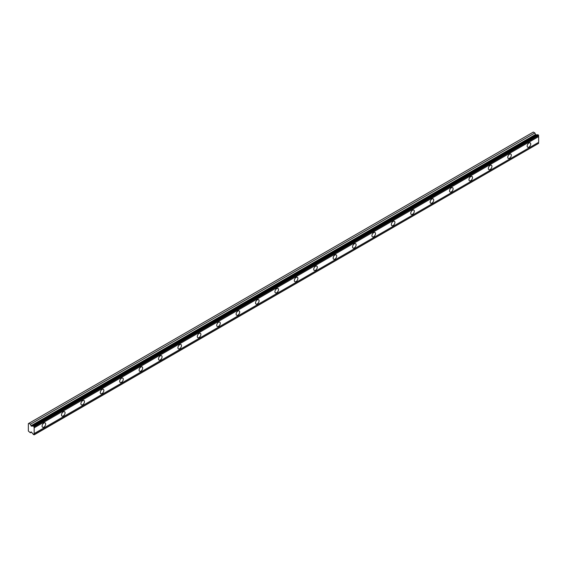 <?xml version="1.0" encoding="UTF-8"?>
<svg xmlns="http://www.w3.org/2000/svg" width="567" height="567" viewBox="0 0 567 567"><rect width="100%" height="100%" fill="white"/><g stroke="black" fill="none" stroke-linecap="round" stroke-linejoin="round"><path stroke-width="0.85" d="M33.439 425.98L537.92 134.726L538.65 135.527A0.943 0.546 60 0 0 538.65 136.562L34.169 427.816A0.943 0.546 60 0 1 34.169 426.781L33.439 425.98A0.943 0.546 60 0 1 33.304 426.129A0.943 0.546 60 0 1 32.836 426.079A0.943 0.546 60 0 1 32.773 426.044L31.263 426.115L30.384 424.222L28.867 423.343L28.35 423.641L28.35 431.033L30.384 432.805L31.036 431.905L31.426 432.068L32.773 433.748A0.943 0.546 60 0 1 33.439 434.57L34.169 434.62A0.943 0.546 60 0 1 34.169 433.585L34.169 427.816M537.594 134.911A0.943 0.546 60 0 1 537.31 134.826A0.943 0.546 60 0 1 537.254 134.783L535.744 134.861L534.865 132.962L533.349 132.083L28.867 423.343M528.947 147.094A2.516 1.453 120 0 0 530.592 144.883A2.516 1.453 120 0 0 530.209 142.863A2.516 1.453 120 0 0 528.947 142.99A2.516 1.453 120 0 0 527.303 145.209A2.516 1.453 120 0 0 527.693 147.222A2.516 1.453 120 0 0 528.947 147.094M43.872 427.149A2.516 1.453 120 0 0 45.516 424.938A2.516 1.453 120 0 0 45.133 422.918A2.516 1.453 120 0 0 43.872 423.046A2.516 1.453 120 0 0 42.227 425.264A2.516 1.453 120 0 0 42.617 427.277A2.516 1.453 120 0 0 43.872 427.149M63.277 415.951A2.516 1.453 120 0 0 64.921 413.733A2.516 1.453 120 0 0 64.532 411.72A2.516 1.453 120 0 0 63.277 411.84A2.516 1.453 120 0 0 61.633 414.059A2.516 1.453 120 0 0 62.016 416.079A2.516 1.453 120 0 0 63.277 415.951M82.676 404.746A2.516 1.453 120 0 0 84.32 402.535A2.516 1.453 120 0 0 83.937 400.515A2.516 1.453 120 0 0 82.676 400.642A2.516 1.453 120 0 0 81.038 402.861A2.516 1.453 120 0 0 81.421 404.873A2.516 1.453 120 0 0 82.676 404.746M102.081 393.548A2.516 1.453 120 0 0 103.726 391.329A2.516 1.453 120 0 0 103.336 389.316A2.516 1.453 120 0 0 102.081 389.437A2.516 1.453 120 0 0 100.437 391.655A2.516 1.453 120 0 0 100.827 393.668A2.516 1.453 120 0 0 102.081 393.548M121.487 382.342A2.516 1.453 120 0 0 123.131 380.124A2.516 1.453 120 0 0 122.741 378.111A2.516 1.453 120 0 0 121.487 378.239A2.516 1.453 120 0 0 119.843 380.45A2.516 1.453 120 0 0 120.225 382.47A2.516 1.453 120 0 0 121.487 382.342M140.885 371.144A2.516 1.453 120 0 0 142.53 368.926A2.516 1.453 120 0 0 142.147 366.913A2.516 1.453 120 0 0 140.885 367.033A2.516 1.453 120 0 0 139.241 369.252A2.516 1.453 120 0 0 139.631 371.265A2.516 1.453 120 0 0 140.885 371.144M160.291 359.939A2.516 1.453 120 0 0 161.935 357.72A2.516 1.453 120 0 0 161.545 355.707A2.516 1.453 120 0 0 160.291 355.835A2.516 1.453 120 0 0 158.647 358.046A2.516 1.453 120 0 0 159.036 360.066A2.516 1.453 120 0 0 160.291 359.939M179.696 348.74A2.516 1.453 120 0 0 181.334 346.522A2.516 1.453 120 0 0 180.951 344.502A2.516 1.453 120 0 0 179.696 344.63A2.516 1.453 120 0 0 178.052 346.848A2.516 1.453 120 0 0 178.435 348.861A2.516 1.453 120 0 0 179.696 348.74M199.095 337.535A2.516 1.453 120 0 0 200.739 335.317A2.516 1.453 120 0 0 200.357 333.304A2.516 1.453 120 0 0 199.095 333.424A2.516 1.453 120 0 0 197.451 335.643A2.516 1.453 120 0 0 197.84 337.663A2.516 1.453 120 0 0 199.095 337.535M218.501 326.33A2.516 1.453 120 0 0 220.145 324.118A2.516 1.453 120 0 0 219.755 322.099A2.516 1.453 120 0 0 218.501 322.226A2.516 1.453 120 0 0 216.856 324.444A2.516 1.453 120 0 0 217.239 326.457A2.516 1.453 120 0 0 218.501 326.33M237.906 315.132A2.516 1.453 120 0 0 239.543 312.913A2.516 1.453 120 0 0 239.161 310.9A2.516 1.453 120 0 0 237.906 311.021A2.516 1.453 120 0 0 236.262 313.239A2.516 1.453 120 0 0 236.645 315.252A2.516 1.453 120 0 0 237.906 315.132M257.305 303.926A2.516 1.453 120 0 0 258.949 301.715A2.516 1.453 120 0 0 258.566 299.695A2.516 1.453 120 0 0 257.305 299.823A2.516 1.453 120 0 0 255.66 302.034A2.516 1.453 120 0 0 256.05 304.054A2.516 1.453 120 0 0 257.305 303.926M276.71 292.728A2.516 1.453 120 0 0 278.354 290.51A2.516 1.453 120 0 0 277.965 288.497A2.516 1.453 120 0 0 276.71 288.617A2.516 1.453 120 0 0 275.066 290.836A2.516 1.453 120 0 0 275.449 292.848A2.516 1.453 120 0 0 276.71 292.728M296.109 281.523A2.516 1.453 120 0 0 297.753 279.304A2.516 1.453 120 0 0 297.37 277.291A2.516 1.453 120 0 0 296.109 277.419A2.516 1.453 120 0 0 294.471 279.63A2.516 1.453 120 0 0 294.854 281.65A2.516 1.453 120 0 0 296.109 281.523M315.514 270.324A2.516 1.453 120 0 0 317.159 268.106A2.516 1.453 120 0 0 316.776 266.086A2.516 1.453 120 0 0 315.514 266.214A2.516 1.453 120 0 0 313.87 268.432A2.516 1.453 120 0 0 314.26 270.445A2.516 1.453 120 0 0 315.514 270.324M334.92 259.119A2.516 1.453 120 0 0 336.564 256.901A2.516 1.453 120 0 0 336.174 254.888A2.516 1.453 120 0 0 334.92 255.008A2.516 1.453 120 0 0 333.276 257.227A2.516 1.453 120 0 0 333.658 259.247A2.516 1.453 120 0 0 334.92 259.119M354.318 247.914A2.516 1.453 120 0 0 355.963 245.702A2.516 1.453 120 0 0 355.58 243.682A2.516 1.453 120 0 0 354.318 243.81A2.516 1.453 120 0 0 352.681 246.028A2.516 1.453 120 0 0 353.064 248.041A2.516 1.453 120 0 0 354.318 247.914M373.724 236.715A2.516 1.453 120 0 0 375.368 234.497A2.516 1.453 120 0 0 374.978 232.484A2.516 1.453 120 0 0 373.724 232.605A2.516 1.453 120 0 0 372.08 234.823A2.516 1.453 120 0 0 372.469 236.836A2.516 1.453 120 0 0 373.724 236.715M393.129 225.51A2.516 1.453 120 0 0 394.774 223.299A2.516 1.453 120 0 0 394.384 221.279A2.516 1.453 120 0 0 393.129 221.406A2.516 1.453 120 0 0 391.485 223.625A2.516 1.453 120 0 0 391.868 225.638A2.516 1.453 120 0 0 393.129 225.51M412.528 214.312A2.516 1.453 120 0 0 414.172 212.093A2.516 1.453 120 0 0 413.79 210.081A2.516 1.453 120 0 0 412.528 210.201A2.516 1.453 120 0 0 410.884 212.419A2.516 1.453 120 0 0 411.273 214.432A2.516 1.453 120 0 0 412.528 214.312M431.934 203.106A2.516 1.453 120 0 0 433.578 200.888A2.516 1.453 120 0 0 433.188 198.875A2.516 1.453 120 0 0 431.934 199.003A2.516 1.453 120 0 0 430.289 201.214A2.516 1.453 120 0 0 430.679 203.234A2.516 1.453 120 0 0 431.934 203.106M451.339 191.908A2.516 1.453 120 0 0 452.976 189.69A2.516 1.453 120 0 0 452.594 187.677A2.516 1.453 120 0 0 451.339 187.797A2.516 1.453 120 0 0 449.695 190.016A2.516 1.453 120 0 0 450.078 192.029A2.516 1.453 120 0 0 451.339 191.908M470.738 180.703A2.516 1.453 120 0 0 472.382 178.485A2.516 1.453 120 0 0 471.999 176.472A2.516 1.453 120 0 0 470.738 176.599A2.516 1.453 120 0 0 469.093 178.811A2.516 1.453 120 0 0 469.483 180.83A2.516 1.453 120 0 0 470.738 180.703M490.143 169.505A2.516 1.453 120 0 0 491.787 167.286A2.516 1.453 120 0 0 491.398 165.266A2.516 1.453 120 0 0 490.143 165.394A2.516 1.453 120 0 0 488.499 167.612A2.516 1.453 120 0 0 488.882 169.625A2.516 1.453 120 0 0 490.143 169.505M509.549 158.299A2.516 1.453 120 0 0 511.186 156.081A2.516 1.453 120 0 0 510.803 154.068A2.516 1.453 120 0 0 509.549 154.189A2.516 1.453 120 0 0 507.904 156.407A2.516 1.453 120 0 0 508.287 158.427A2.516 1.453 120 0 0 509.549 158.299M34.169 434.832L538.65 143.359A0.943 0.546 60 0 1 538.65 142.324L538.65 136.562M538.508 135.066L34.034 426.327M34.169 426.781L538.65 135.527M538.65 142.324L34.169 433.585M538.65 143.359L34.169 434.62M31.504 432.16L30.384 432.805M534.865 132.962L30.384 424.222M537.254 134.783L32.773 426.044M538.65 135.307L34.169 426.568M31.426 426.157L535.907 134.903M535.468 134.514L30.987 425.767"/></g></svg>
